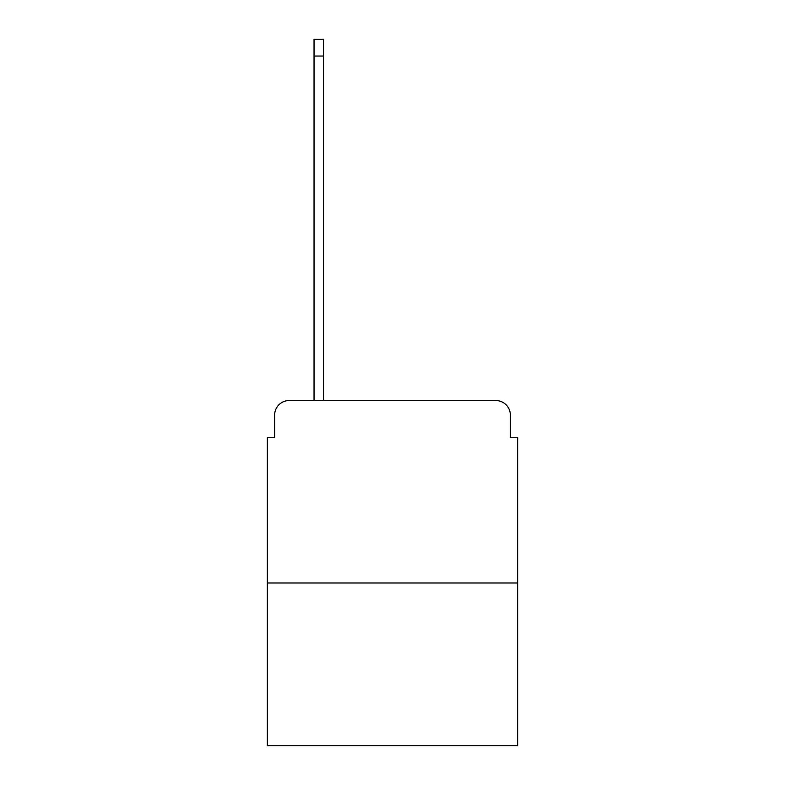 <?xml version="1.0" encoding="UTF-8"?>
<svg xmlns="http://www.w3.org/2000/svg" width="785" height="785" viewBox="0 0 785 785"><rect width="100%" height="100%" fill="white"/><g stroke="black" fill="none" stroke-linecap="round" stroke-linejoin="round"><path stroke-width="1.18" d="M274.632 415.128L274.632 437.755L274.632 415.128A14.601 14.601 0 0 1 289.223 400.527L314.039 400.527L314.039 39.25L323.528 39.25L323.528 56.039L314.039 56.039M517.668 582.99L267.332 582.99L267.332 745.75L517.668 745.75L517.668 437.755L510.368 437.755L510.368 415.128A14.601 14.601 0 0 0 495.777 400.527L289.223 400.527M267.332 582.99L267.332 437.755L274.632 437.755M323.528 56.039L323.528 400.527L335.568 400.527M449.432 400.527L495.777 400.527M510.368 437.755L510.368 415.128"/></g></svg>
